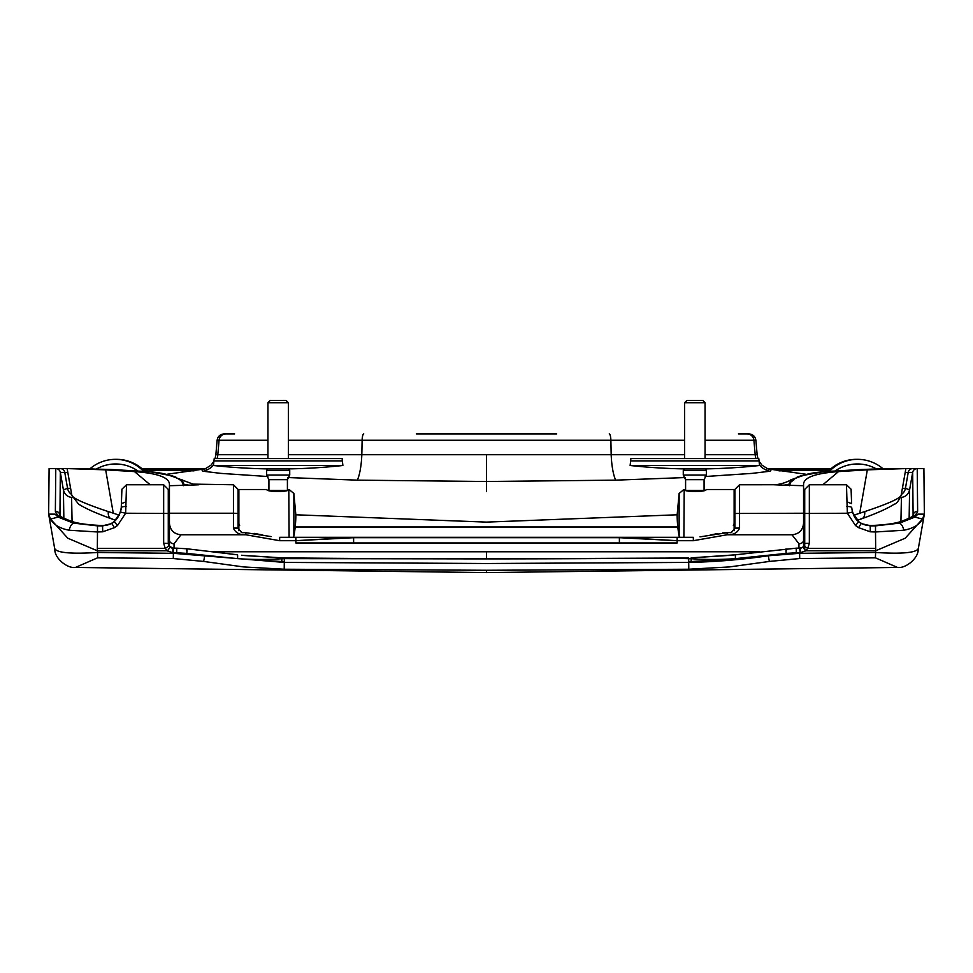 <?xml version="1.0" encoding="UTF-8"?>
<svg xmlns="http://www.w3.org/2000/svg" width="973" height="973" viewBox="0 0 973 973"><rect width="100%" height="100%" fill="white"/><g stroke="black" fill="none" stroke-linecap="round" stroke-linejoin="round"><path stroke-width="1.46" d="M851.594 503.455L851.095 489.224L851.606 503.649L846.984 501.813L846.486 484.773L851.095 489.224M121.248 507.979L121.905 489.224L121.248 507.979M281.842 558.733C267.052 559.743 252.299 559.706 237.607 558.636L281.842 561.555L281.842 558.733L284.286 558.636L284.286 561.591L281.842 561.555M244.393 555.547L281.842 557.857L306.933 558.101A20573.015 20573.015 0 0 0 486.5 558.891L284.286 558.636M186.828 553.394L176.709 552.786L176.758 548.164L186.877 548.784L237.607 554.817L237.607 558.636L186.828 553.394C187.132 548.784 187.047 547.714 186.548 550.183M168.28 508.234L168.28 536.889M168.28 537.68L168.28 538.3M121.394 503.649L126.016 501.813L125.626 513.233L117.514 525.517L114.449 527.646L102.737 531.793L97.495 531.976L97.312 550.779L67.806 538.215L50.572 519.144C53.734 524.812 59.937 528.509 69.18 530.236A8.149 4.306 101.5 0 1 73.437 523.121L58.112 517.077L50.547 519.096L48.65 514.145L54.756 549.027M58.112 517.077L55.047 514.145L48.65 514.145L49.1 468.585L90.197 468.585M114.449 527.646L111.834 523.535L114.23 521.674L120.567 512.078L121.26 507.711L121.041 509.925M163.659 543.238L168.28 543.481L169.059 546.035L165.215 548.371L163.659 543.238L163.659 484.761L168.28 489.395L168.28 513.476L125.626 513.233L120.567 512.078M126.235 506.507A4.987 1.374 -178 0 0 121.26 507.711C119.253 519.144 113.014 525.092 102.518 525.542L102.493 525.542M73.437 523.121L97.495 525.87L102.737 525.919L111.834 523.535L102.737 525.773C73.912 524.277 58.125 519.448 55.364 511.287L55.777 468.585L49.1 468.585M97.495 525.87L97.495 531.976L69.18 530.236M121.905 489.224L126.514 484.773L126.016 501.813M102.737 531.793L102.518 525.542C88.02 524.97 77.487 523.51 70.92 521.139C54.184 514.462 62.09 515.751 59.937 515.41L59.961 515.52M67.806 472.404L60.326 472.404L59.949 515.447M60.01 515.544L59.9 514.936A4.622 4.451 179.7 0 0 55.364 511.287M63.853 518.354L63.403 489.833L60.326 472.404A4.622 4.622 -90 0 0 55.777 468.585A4.622 4.622 -90.3 0 1 60.326 472.404A4.622 4.622 -90 0 0 55.777 468.585M176.709 552.786L172.817 552.725L167.417 550.925L170.166 547.191L172.866 548.565M176.758 548.164L172.866 548.103L172.817 552.725M170.166 547.191L169.059 546.035L172.866 548.103M284.213 569.229L284.286 562.418L173.364 553.309L173.303 558.538L203.637 561.433L243.554 566.931L284.213 569.229L486.5 570.275L688.787 569.229L688.714 562.418C715.106 561.895 741.621 559.682 768.256 555.778L799.636 553.309A35387.049 35387.049 0 0 0 875.396 552.469C901.898 554.111 916.189 552.822 918.269 548.602M167.417 550.925L170.068 547.13M54.731 548.602C56.872 552.834 71.163 554.124 97.604 552.469L97.312 550.779L167.247 550.779L165.215 548.371L97.312 548.371M168.28 513.476L168.28 543.481L169.059 546.035M173.401 548.115L173.364 553.309A35387.049 35387.049 0 0 1 97.604 552.469L97.604 557.821L75.456 567.454C67.271 568.682 54.415 558.234 54.792 549.186M72.306 497.069L71.588 497.422L72.075 521.492M63.391 489.845C64.449 494.175 67.173 496.704 71.576 497.434L71.576 497.434C67.173 496.716 64.437 494.187 63.403 489.833L67.563 488.324L70.603 488.3M173.303 558.538L97.604 557.821M691.158 558.733L691.158 561.555L735.393 558.636C720.689 559.706 705.948 559.743 691.158 558.733L666.067 558.101L486.5 558.891A20573.015 20573.015 0 0 0 666.067 558.101L688.677 557.894M691.158 561.555L688.714 561.591L688.714 558.636M786.452 550.183C785.953 547.726 785.868 548.796 786.172 553.394L735.393 558.636L735.393 554.817L691.158 557.857M804.72 538.3L804.72 537.68M804.72 536.889L804.72 508.234M914.888 517.077L917.953 514.145L924.35 514.145L922.453 519.096L914.888 517.077L899.563 523.121A8.149 4.306 -101.5 0 1 903.82 530.236C913.063 528.509 919.266 524.812 922.416 519.156L905.194 538.215L875.688 550.779L875.505 531.976L870.263 531.793L858.551 527.646L861.166 523.535L870.263 525.919L875.505 525.87L899.563 523.121M882.803 468.585L923.9 468.585L924.35 514.145L918.22 549.137M852.433 512.078L858.77 521.674A18.487 18.268 178 0 0 870.361 525.602L870.482 525.554C862.856 524.423 854.002 523.34 851.74 507.699L852.433 512.078L847.374 513.233L846.984 501.813M858.551 527.646L855.486 525.517L847.374 513.233L804.72 513.476L804.72 489.395L809.341 484.761L809.341 543.238L807.785 548.371L805.583 550.925L802.932 547.13L805.753 550.779L875.688 550.779L875.396 557.821L799.697 558.538L799.636 552.737L796.291 552.786L796.242 548.164L728.607 555.547M855.486 525.517L858.77 521.674L861.166 523.535L870.263 525.773L870.263 531.793M851.74 507.711A4.987 1.374 178 0 0 846.765 506.507M903.82 530.236L875.505 531.976L875.505 525.87M870.361 525.602L870.263 525.773C899.101 524.277 914.888 519.448 917.636 511.287A4.622 4.451 -179.7 0 0 913.1 514.936L912.674 472.404L905.194 472.404M870.482 525.542C884.822 525.006 895.355 523.535 902.08 521.139C918.816 514.462 910.91 515.751 913.063 515.41L912.99 515.544M902.397 488.3L905.437 488.324L909.597 489.833L912.674 472.404A4.622 4.622 90 0 1 917.223 468.585A4.622 4.622 90.3 0 0 912.674 472.404A4.622 4.622 90 0 1 917.223 468.585L917.636 511.287M805.632 550.888L800.183 552.725L800.134 548.103L796.242 548.164M800.134 548.565L802.847 547.203L800.134 548.103M796.291 552.786L786.172 553.394M688.787 569.229L729.446 566.931L769.363 561.433L799.697 558.538M803.941 546.035L804.72 543.481L802.932 547.13L803.941 546.035L807.785 548.371L875.688 548.371M804.72 513.476L804.72 543.481L809.341 543.238M486.5 570.275L486.5 572.586L897.544 567.454L875.396 557.821M900.925 521.492L901.424 497.434L900.694 497.081M909.609 489.845C908.551 494.175 905.827 496.704 901.424 497.434C905.827 496.716 908.563 494.187 909.597 489.833L909.147 518.354M113.269 513.16L108.258 511.579C85.332 503.941 73.194 498.553 71.856 495.379L67.125 468.585L105.656 469.85L113.269 513.16L119.351 515.264M168.28 532.073L169.436 533.253L169.436 484.055C168.949 477.39 157.31 473.231 134.493 471.601L105.656 469.85M169.436 540.137A4.622 3.624 0 0 0 174.058 543.761L180.99 534.761C173.96 534.08 170.117 530.224 169.436 523.206L169.436 545.817M700.001 536.853L727.184 532.693L727.184 534.761L693.335 540.696L677.159 540.696L677.159 542.97L295.841 542.97L295.841 540.696L353.613 537.692L619.387 537.692L677.159 540.696L619.387 537.315L677.159 537.315L295.841 537.315L353.613 537.315L295.841 540.696L279.665 540.696L245.816 534.761C239.638 534.992 235.527 532.827 233.447 528.242L238.069 528.315L241.559 532.547L245.816 532.693L242.691 532.693A4.622 4.622 0 0 1 241.559 532.547A4.622 4.622 0 0 0 242.691 532.693M238.069 512.163L238.069 522.404L239.711 525.225M238.069 522.683L238.069 524.642M238.069 527.159L238.069 528.315L241.888 532.62M180.99 534.761L245.816 534.761L245.816 532.693L271.139 536.585M169.436 523.206L169.436 513.233L233.447 513.233L233.447 484.761L238.069 489.395L238.069 528.132L233.447 527.889L233.447 513.233L238.069 513.476M262.771 535.004L254.075 533.374M143.153 470.896L144.381 470.896A39.054 39.054 0 0 0 116.663 459.341A39.054 39.042 90 0 1 144.381 470.896L143.153 470.896A39.054 39.042 -90 0 0 90.112 468.67A39.054 39.054 0 0 1 115.434 459.341L116.663 459.341M145.792 471.406A13.865 13.865 -96.5 0 1 145.597 471.236L143.408 471.248M194.028 470.847L143.554 470.081M142.496 469.108L202.53 469.375M182.231 479.871L183.617 484.14L183.301 485.709L182.973 484.128C182.438 481.209 179.397 478.813 173.875 476.916L193.055 484.128L233.447 484.761M150.097 471.783L172.197 475.858A6.933 6.312 110.7 0 0 169.74 475.505C165.252 473.717 158.356 472.452 149.039 471.71L110.971 469.473L75.055 468.585M173.875 476.916L169.74 475.505M84.408 468.585L149.039 471.71M141.9 468.585L205.984 468.585M182.973 484.128A6.933 6.726 168.1 0 1 183.617 484.14L188.932 485.174L169.436 485.709M198.942 484.773L188.932 485.174M267.94 440.258L217.125 440.258C217.794 436.366 220.105 434.262 224.033 433.922L234.627 433.922M416.322 433.922L556.678 433.922M150.158 484.761L134.493 471.601M684.615 454.719L288.385 454.719M267.94 454.719L215.86 454.719L217.125 440.258M685.077 477.561L615.69 480.151L486.5 481.501L357.31 480.151L287.923 477.561M267.855 476.527L220.968 473.389L203.102 471.236C201.083 470.154 202.141 469.302 206.288 468.706M677.159 514.79L486.5 522.112L295.841 514.79M279.665 540.696L279.665 537.315L295.841 537.315L295.841 540.696M859.731 513.16L867.344 469.85L905.875 468.585L901.144 495.379C899.818 498.553 887.692 503.953 864.742 511.579L853.649 515.264M867.344 469.85L838.507 471.601C815.69 473.231 804.039 477.39 803.564 484.055L803.564 533.253L804.72 532.073M792.01 534.761L798.942 543.761A4.622 3.624 -0 0 0 803.564 540.137L803.564 523.206C802.883 530.224 799.04 534.08 792.01 534.761L727.184 534.761C733.362 534.992 737.473 532.827 739.553 528.242L734.931 528.315L734.931 527.159M734.931 524.642L734.931 522.683M733.289 525.225L734.931 522.355L734.931 489.395L739.553 484.761L739.553 528.242M722.611 532.912L731.441 532.547L734.931 528.315L731.112 532.62M734.931 528.205L739.553 527.889M734.931 528.315L734.931 513.476L803.564 513.233L803.564 523.206M717.381 533.618L710.229 535.004M619.387 537.315L353.613 537.315M677.159 540.696L677.159 537.315L693.335 537.315L693.335 540.696M829.592 471.248L827.403 471.236A13.865 13.865 96.5 0 1 827.208 471.406M828.607 470.896L828.619 470.896A39.054 39.042 -90 0 1 856.337 459.341A39.054 39.054 0 0 0 828.607 470.896M770.47 469.375L830.504 469.108M829.446 470.081L778.972 470.847M897.945 468.585L862.029 469.473L823.961 471.71C814.644 472.452 807.748 473.717 803.26 475.505L799.125 476.916C793.603 478.813 790.562 481.209 790.027 484.128L789.699 485.709L789.383 484.14L790.769 479.871M799.125 476.916L790.781 479.859C791.973 479.275 785.138 483.8 775.323 484.736L739.553 484.761M803.26 475.505A6.933 6.312 -110.7 0 0 800.791 475.87L797.106 477.111M823.961 471.71L822.903 471.783M862.029 469.473A6.933 3.977 -92.3 0 0 861.75 469.473L823.474 471.686L800.803 475.858M767.016 468.585L831.1 468.585M789.237 483.216L793.895 479.847M803.564 485.709L784.068 485.174L789.383 484.14A6.933 6.726 -168.1 0 1 790.027 484.128M784.068 485.174L774.07 484.761M803.564 540.137L803.564 545.817M745.938 433.922L741.402 433.922M738.373 433.922L748.967 433.922C752.895 434.262 755.206 436.366 755.875 440.258L705.06 440.258M838.507 471.601L822.842 484.761M905.875 468.585L901.144 495.391C898.578 501.107 896.34 504.014 894.406 504.111C887.583 508.465 876.795 513.318 862.042 518.645L857.298 520.287M755.875 440.258L757.14 454.719L705.06 454.719M766.712 468.706C770.859 469.302 771.917 470.154 769.898 471.236L752.032 473.389L705.145 476.527M731.441 532.547A4.622 4.622 0 0 1 730.309 532.693A4.622 4.622 0 0 0 731.441 532.547M137.74 470.859A39.054 39.054 0 0 0 96.619 468.889A39.054 39.054 0 0 1 137.74 470.859M876.381 468.889A39.054 39.054 0 0 0 835.26 470.859A39.054 39.054 0 0 1 876.381 468.889M289.103 537.315L288.799 489.504C289.455 492.192 266.176 492.192 266.845 489.504L238.872 489.504L238.872 530.711M293.87 536.147L293.87 493.469L295.841 514.814A116.468 116.468 0 0 1 293.87 536.147L293.493 537.315M288.385 458.587L288.385 402.725L267.94 402.725L267.94 458.587M267.94 402.725L270.251 400.414L286.074 400.414L288.385 402.725M267.94 468.706L266.614 470.433L289.723 470.433L288.385 468.706M266.614 470.433L266.614 475.055L289.723 475.055L289.723 470.433M266.614 475.055L268.925 479.677L287.412 479.677L289.723 475.055M278.169 468.901L288.567 468.901A601.046 601.046 0 0 0 342.873 465.495L213.452 465.495A601.046 601.046 0 0 0 267.77 468.901L278.169 468.901M342.873 465.495L342.374 460.898L213.951 460.898L214.206 458.587L342.119 458.587L342.374 460.898L213.951 460.898L213.452 465.495M734.129 530.711L734.129 489.504L706.155 489.504C706.824 492.192 683.545 492.192 684.201 489.504L683.897 537.315M679.13 493.469L677.159 514.814A116.468 116.468 0 0 0 679.13 536.147L679.13 493.469L683.897 489.504M705.06 458.587L705.06 402.725L684.615 402.725L684.615 458.587M684.615 402.725L686.926 400.414L702.749 400.414L705.06 402.725M684.615 468.706L683.277 470.433L706.386 470.433L705.06 468.706M683.277 470.433L683.277 475.055L706.386 475.055L706.386 470.433M683.277 475.055L685.588 479.677L704.075 479.677L706.386 475.055M694.831 468.901L705.23 468.901A601.046 601.046 0 0 0 759.548 465.495L630.127 465.495A601.046 601.046 0 0 0 684.433 468.901L694.831 468.901M759.548 465.495L759.049 460.898L630.626 460.898L630.881 458.587L758.794 458.587L759.049 460.898L630.626 460.898L630.127 465.495M117.514 525.517L114.23 521.674A18.487 18.268 -178 0 1 102.639 525.602M71.698 494.515A9.243 9.243 73.5 0 1 67.563 488.324L64.765 472.404A4.622 4.622 -90 0 0 60.204 468.585M204.744 555.778L203.637 561.433M284.286 561.591L284.286 562.418L486.5 563.501L688.714 562.418L688.714 561.591M486.5 551.788L486.5 558.891M912.796 468.585A4.622 4.622 90 0 0 908.235 472.404L905.437 488.324A9.243 9.243 -73.5 0 1 901.302 494.515M800.183 552.725L799.599 548.115M769.363 561.433L768.256 555.778M112.065 518.816C109.256 518.524 107.991 516.104 108.258 511.579M353.613 542.97L353.613 537.692M145.33 470.908L146.376 471.455M146.826 471.2A13.865 13.865 -125.1 0 0 147.178 471.516L146.059 470.896M174.058 543.761L174.058 548.115M217.052 458.587A18.511 18.499 -49.8 0 0 217.818 454.719L219.083 440.258A6.933 6.933 -90 0 1 225.979 433.922M357.492 479.762A31.866 7.626 -88.9 0 0 361.822 454.719L362.126 440.258A6.933 1.654 -90 0 1 363.768 433.922M609.232 433.922A6.933 1.654 90 0 1 610.874 440.258L288.385 440.258M486.5 454.719L486.5 491.596M486.5 469.29L486.5 459.341M213.501 465.058A18.511 18.499 -49.8 0 1 203.102 471.236M864.742 511.579C865.009 516.104 863.744 518.524 860.935 518.816M619.387 537.692L619.387 542.97M295.208 526.989L677.792 526.989M798.942 548.115L798.942 543.761M747.021 433.922A6.933 6.933 90 0 1 753.917 440.258L755.182 454.719A18.511 18.499 49.8 0 0 755.948 458.587M684.615 440.258L610.874 440.258L611.178 454.719A31.866 7.626 88.9 0 0 615.69 480.151M769.898 471.236A18.511 18.499 49.8 0 1 759.499 465.058M856.337 459.341L857.566 459.341A39.054 39.054 0 0 1 882.9 468.67A39.054 39.042 90 0 0 829.847 470.896M168.329 544.15L169.436 544.296M169.436 541.316L168.28 536.524M281.842 557.857L241.535 555.255M126.514 484.761L163.659 484.761M486.5 572.586L75.456 567.454M804.671 544.15L803.564 544.296M803.564 541.316L804.72 536.524M804.72 549.453L804.72 543.481M691.171 557.857L731.465 555.255M846.486 484.761L809.341 484.761M897.544 567.454C905.729 568.67 918.585 558.247 918.208 549.186M67.125 468.585L71.856 495.391L78.509 504.05C84.979 508.259 95.804 513.124 110.958 518.645L115.702 520.287M169.436 535.405L168.28 535.101M238.069 524.934L238.872 525.043M172.197 475.858L175.894 477.111M205.084 468.913L211.068 465.13L213.914 461.263M215.057 458.587L215.86 454.719M167.052 474.265L205.218 468.864M803.564 535.405L804.72 535.101M734.931 524.934L734.129 525.043M888.592 468.585L861.75 469.473M767.916 468.913L761.932 465.13L759.086 461.263M757.943 458.587L757.14 454.719M805.948 474.265L767.782 468.864M759.743 551.788L213.257 551.788M269.18 490.428L286.463 490.428M293.87 493.469L289.103 489.504M287.412 490.076L287.412 479.677M268.925 490.343L268.925 479.677M703.82 490.428L686.537 490.428M679.13 536.147L679.507 537.315M704.075 490.343L704.075 479.677M685.588 490.076L685.588 479.677"/></g></svg>
